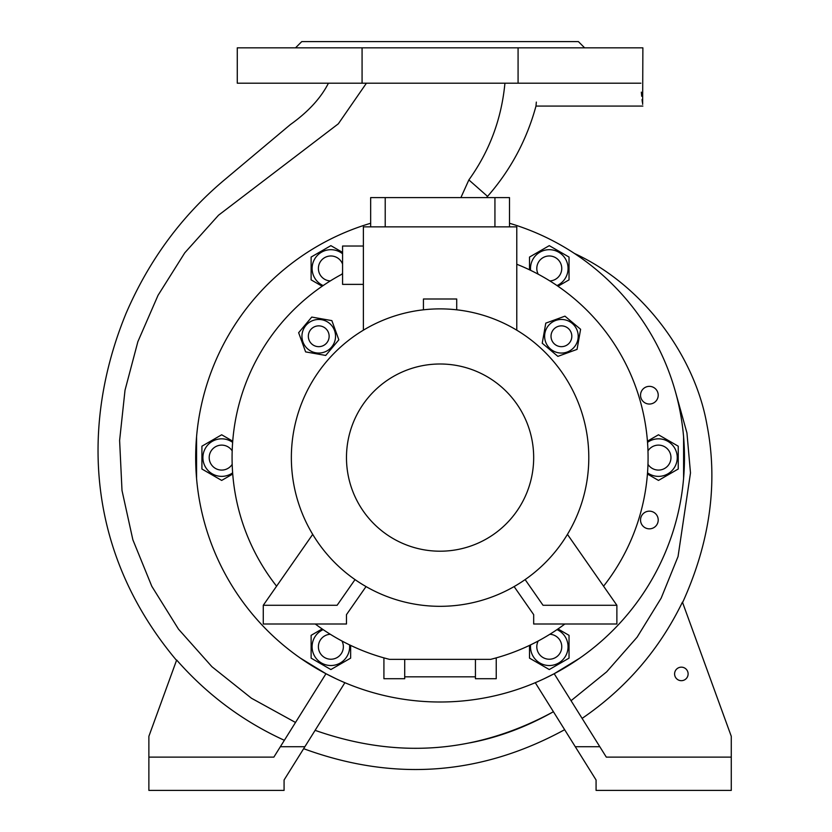 <?xml version="1.0" encoding="UTF-8"?>
<svg xmlns="http://www.w3.org/2000/svg" width="832" height="832" viewBox="0 0 832 832"><rect width="100%" height="100%" fill="white"/><g stroke="black" fill="none" stroke-linecap="round" stroke-linejoin="round"><path stroke-width="1.25" d="M315.276 624A208 208 0 0 0 389.511 659.36L490.641 659.36A208 208 0 0 0 564.876 624M516.776 264.254A208 208 0 0 1 603.574 586.186M276.588 586.186A208 208 0 0 1 342.576 273.863M640.536 395.2A8.84 8.84 0 0 0 649.376 404.04A8.84 8.84 0 0 0 658.216 395.2A8.84 8.84 0 0 0 649.376 386.36A8.84 8.84 0 0 0 640.536 395.2M640.536 520A8.84 8.84 0 0 0 649.376 528.84A8.84 8.84 0 0 0 658.216 520A8.84 8.84 0 0 0 649.376 511.16A8.84 8.84 0 0 0 640.536 520M509.496 223.267A244.4 244.4 0 0 1 440.076 702A244.4 244.4 0 0 1 370.656 223.267M475.436 659.36L475.436 678.714L496.236 678.714L496.236 657.873M475.436 676.832L404.716 676.832M383.916 657.873L383.916 678.714L404.716 678.714L404.716 659.36M543.826 678.891L554.195 673.722L579.852 658.091M683.592 436.8L683.592 478.4M579.852 257.109L574.486 253.479C643.614 285.334 694.928 356.46 706.909 424.528C718.255 482.477 710.154 541.819 682.594 602.555L682.438 602.129C659.329 649.698 625.882 688.459 582.109 718.39M196.57 478.4L196.57 436.8M344.885 682.698L284.076 780L284.076 790.4L148.876 790.4L148.876 757.12L273.853 757.12L325.967 673.722L300.31 658.091M325.967 673.722L336.336 678.891M366.423 83.2L338.333 123.812L218.525 215.218L184.766 252.834L158.038 295.318L137.873 341.671L125.018 390.218L119.61 440.461L122.002 490.474L132.86 539.781L151.809 586.3L178.495 629.148L211.942 666.723L251.441 698.225L295.506 722.467M460.897 197.6L468.863 179.92C489.507 151.195 501.53 118.955 504.93 83.2M284.357 740.303C242.996 721.417 207.095 694.647 176.654 660.015L176.53 660.358C85.738 552.23 80.59 424.102 126.1 313.279C148.866 260.53 181.303 216.362 223.423 180.752L290.337 124.602C308.121 111.935 320.819 98.134 328.432 83.2M469.862 742.851C498.264 737.485 526.115 727.106 553.415 711.724L564.647 729.695C480.771 775.445 393.775 781.778 303.649 748.686M315.11 730.34C397.717 759.408 477.162 753.199 553.415 711.724M571.054 700.7L606.674 671.83L637.146 637.135L661.18 598.104L678.049 556.525L690.487 472.93L686.941 432.931L675.574 392.215M518.076 83.2L518.076 47.84L237.276 47.84L237.276 83.2L640.879 83.2C643.23 112.986 643.23 112.986 640.879 83.2M518.076 47.84L642.876 47.84L642.647 104.374M295.516 47.84L301.756 41.6L578.396 41.6L584.636 47.84M642.377 102.336L642.044 99.538M641.701 96.252L641.347 92.134M362.076 47.84L362.076 83.2M486.554 197.6L487.552 196.383C510.598 170.082 526.739 139.974 535.985 106.08L536.338 102.097M674.596 673.92A6.76 6.76 0 0 1 681.356 667.16A6.76 6.76 0 0 1 688.116 673.92A6.76 6.76 0 0 1 681.356 680.68A6.76 6.76 0 0 1 674.596 673.92M535.278 682.698L596.076 780L596.076 790.4L731.276 790.4L731.276 736.32L682.438 602.129M731.276 757.12L606.31 757.12L554.195 673.722M575.286 746.72L599.81 746.72M148.876 757.12L148.876 736.32L176.654 660.015M304.876 746.72L280.353 746.72M232.731 441.168L221.676 434.782L201.916 446.191L201.916 469.009L221.676 480.418L232.731 474.032M232.638 442.364A18.772 18.772 0 0 0 205.421 466.991A18.772 18.772 0 0 0 232.638 472.836M232.19 464.329A12.48 12.48 0 0 1 210.87 463.84A12.48 12.48 0 0 1 215.436 446.794A12.48 12.48 0 0 1 232.19 450.871M647.431 474.032L658.476 480.418L678.236 469.009L678.236 446.191L658.476 434.782L647.431 441.168M647.525 472.836A18.772 18.772 0 0 0 674.742 448.209A18.772 18.772 0 0 0 647.525 442.364M647.972 450.871A12.48 12.48 0 0 1 669.292 451.36A12.48 12.48 0 0 1 664.716 468.406A12.48 12.48 0 0 1 647.972 464.329M322.171 628.95L311.116 635.336L311.116 658.143L330.876 669.552L350.636 658.143L350.636 645.393M323.159 629.626A18.772 18.772 0 0 0 330.876 665.517A18.772 18.772 0 0 0 349.554 644.873M341.962 641.004A12.48 12.48 0 0 1 330.876 659.225A12.48 12.48 0 0 1 318.396 646.745A12.48 12.48 0 0 1 330.304 634.275M557.991 286.25L569.036 279.864L569.036 257.057L549.276 245.648L529.516 257.057L529.516 269.807M557.003 285.574A18.772 18.772 0 0 0 549.276 249.683A18.772 18.772 0 0 0 530.598 270.327M538.2 274.196A12.48 12.48 0 0 1 549.276 255.975A12.48 12.48 0 0 1 561.756 268.455A12.48 12.48 0 0 1 549.858 280.925M342.576 252.398L330.876 245.648L311.116 257.057L311.116 279.864L322.171 286.25M342.576 253.781A18.772 18.772 0 0 0 314.621 259.074A18.772 18.772 0 0 0 323.159 285.574M330.304 280.925A12.48 12.48 0 0 1 320.07 262.215A12.48 12.48 0 0 1 342.576 264.118M342.576 272.802A12.48 12.48 0 0 1 341.962 274.196M529.516 645.393L529.516 658.143L549.276 669.552L569.036 658.143L569.036 635.336L557.991 628.95M530.598 644.873A18.772 18.772 0 0 0 565.542 656.126A18.772 18.772 0 0 0 557.003 629.626M549.858 634.275A12.48 12.48 0 0 1 560.092 652.985A12.48 12.48 0 0 1 543.036 657.55A12.48 12.48 0 0 1 538.2 641.004M456.716 309.816L456.716 299L423.436 299L423.436 309.816M567.445 534.383L616.876 605.28L616.876 624L533.676 624L533.676 614.64L514.114 586.581M525.138 579.602L543.036 605.28L616.876 605.28M312.707 534.383L263.276 605.28L263.276 624L346.476 624L346.476 614.64L366.038 586.581M355.025 579.602L337.116 605.28L263.276 605.28M440.076 308.88A148.72 148.72 0 0 1 588.796 457.6A148.72 148.72 0 0 1 440.076 606.32A148.72 148.72 0 0 1 291.356 457.6A148.72 148.72 0 0 1 440.076 308.88M440.076 364A93.6 93.6 0 0 1 533.676 457.6A93.6 93.6 0 0 1 440.076 551.2A93.6 93.6 0 0 1 346.476 457.6A93.6 93.6 0 0 1 440.076 364M363.376 330.179L363.376 226.855L516.776 226.855L516.776 330.179M363.376 246.022L342.576 246.022L342.576 284.378L363.376 284.378M509.496 226.855L509.496 197.6L370.656 197.6L370.656 226.855M494.936 226.855L494.936 197.6M385.216 226.855L385.216 197.6M338.842 339.81L331.864 320.622L311.761 317.075L298.636 332.717L305.614 351.894L325.718 355.441L338.842 339.81M335.286 339.175A16.796 16.796 0 0 0 321.662 319.717A16.796 16.796 0 0 0 302.203 333.341A16.796 16.796 0 0 0 315.827 352.799A16.796 16.796 0 0 0 335.286 339.175M329.139 336.263A10.4 10.4 0 0 0 318.739 325.863A10.4 10.4 0 0 0 308.339 336.263A10.4 10.4 0 0 0 318.739 346.663A10.4 10.4 0 0 0 329.139 336.263M557.877 356.366L577.054 349.388L580.601 329.274L564.959 316.16L545.782 323.138L542.235 343.242L557.877 356.366M558.501 352.799A16.796 16.796 0 0 0 577.959 339.175A16.796 16.796 0 0 0 564.335 319.717A16.796 16.796 0 0 0 544.877 333.341A16.796 16.796 0 0 0 558.501 352.799M561.423 346.663A10.4 10.4 0 0 0 571.823 336.263A10.4 10.4 0 0 0 561.423 325.863A10.4 10.4 0 0 0 551.023 336.263A10.4 10.4 0 0 0 561.423 346.663M487.552 196.383L468.863 179.92M642.876 106.08L535.985 106.08"/></g></svg>
